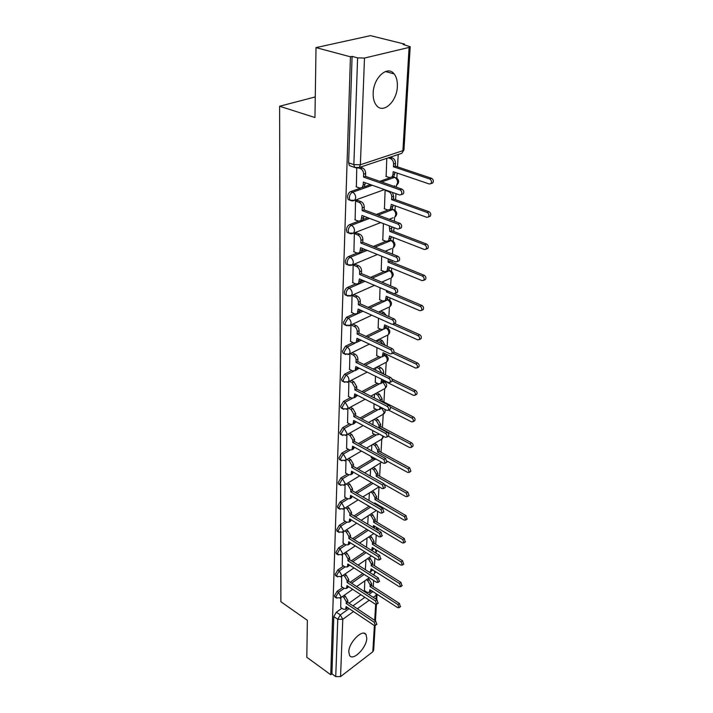 <?xml version="1.0" encoding="UTF-8"?>
<svg xmlns="http://www.w3.org/2000/svg" width="713" height="713" viewBox="0 0 713 713"><rect width="100%" height="100%" fill="white"/><g stroke="black" fill="none" stroke-linecap="round" stroke-linejoin="round"><path stroke-width="1.07" d="M366.785 638.287L365.983 634.499C362.676 628.51 348.782 642.395 348.791 651.851L349.593 655.497C353.024 661.459 366.696 647.636 366.785 638.287M397.355 86.531C397.596 81.148 396.517 76.933 394.111 73.885C387.578 64.936 373.389 77.762 373.184 93.091C373.015 98.332 374.093 102.414 376.393 105.346C383.05 114.338 396.963 101.656 397.355 86.531M342.739 587.423L337.044 591.371L334.477 595.801L335.297 597.253M343.604 566.024L337.784 569.954L335.181 574.437L336.064 575.961M344.504 544.01L338.532 547.923L335.894 552.459L336.848 554.072M345.431 521.363L339.308 525.258L336.634 529.857L337.659 531.55M346.384 498.057L340.11 501.934L337.392 506.586L338.497 508.378M347.383 474.056L340.93 477.915L338.176 482.621L338.523 484.02L339.361 484.51M348.416 449.342L341.777 453.165L338.987 457.933L339.352 459.422L340.261 459.938M349.495 423.87L342.65 427.657L339.816 432.497L340.208 434.065L341.589 434.582M350.609 397.604L343.55 401.366L340.671 406.258L341.09 407.925L342.516 408.469M351.785 370.519L344.477 374.236L341.554 379.2L341.999 380.965L343.47 381.535M353.006 342.561L345.44 346.233L342.463 351.268L342.944 353.14L344.468 353.737M354.29 313.702L346.429 317.321L343.408 322.428L343.924 324.424L345.502 325.039M355.644 283.89L347.454 287.446C345.662 288.462 344.637 290.182 344.379 292.624L344.932 294.745L346.571 295.387M357.079 253.07L348.505 256.573C346.687 257.553 345.645 259.3 345.386 261.814L345.983 264.086L347.677 264.746M358.612 221.199L349.602 224.631C347.757 225.584 346.696 227.358 346.429 229.951L347.071 232.376L348.835 233.062L348.211 230.656C348.479 228.062 349.539 226.279 351.384 225.326L369.601 218.374M360.359 188.187L350.734 191.574C348.853 192.501 347.775 194.301 347.507 196.975L348.194 199.56L350.056 200.264M373.255 586.621L373.612 580.48M373.924 575.133L373.96 574.446M374.468 565.748L374.904 558.083M375.706 544.295L376.241 535.017M376.981 522.246L377.614 511.266M378.291 499.572L379.022 486.863M379.637 476.239L380.377 463.397M381.018 452.229L381.776 439.244M382.453 427.506L383.211 414.378M383.924 402.034L384.69 388.754M385.065 382.311L385.118 381.402M385.483 375.002L386.214 362.364M386.589 355.823L386.669 354.414M387.141 346.268L387.783 335.146M388.166 328.506L388.282 326.572M388.861 316.581L389.405 307.071M389.797 300.333L389.94 297.838M390.635 285.886L391.081 278.106M391.473 271.252L391.651 268.168M391.998 262.232L392.105 260.423M392.471 254.122L392.81 248.195M393.211 241.226L393.424 237.509M393.772 231.493L393.995 227.634M394.369 221.235L394.592 217.296M395.002 210.21L395.26 205.825M395.608 199.72L395.956 193.669M396.33 187.171L396.437 185.353M396.856 178.143L397.15 173.054M397.506 166.86L398.219 154.507M404.556 44.821L404.601 44.108L403.095 44.456L410.207 46.71L409.102 47.415L364.495 58.056L360.368 164.756L402.898 150.657L409.102 47.415M316.011 47.611L350.44 56.799L330.752 674.739L306.813 657.27L307.365 620.328L280.877 601.745L279.612 106.246L314.959 117.538L316.011 47.611L370.457 35.65L404.601 44.108M375.154 625.559L373.665 650.194L372.819 651.771L340.556 676.601L335.743 676.61L331.937 673.838L333.8 616.585L336.331 612.209L341.901 608.251M348.996 603.207L360.903 594.74M364.896 591.897L365.644 591.362M331.937 673.838L330.752 674.739M356.705 168.081L354.584 167.403L353.844 164.632L357.614 57.878L352.088 56.407L350.44 56.799M357.614 57.878L364.495 58.056M356.75 168.081L356.357 186.833M386.785 158.322L386.134 176.414M385.849 190.077L385.118 190.344L384.441 208.766M357.801 200.451L355.537 201.057L355.127 219.862M356.562 232.955L354.334 233.614L353.933 251.787M383.389 223.606L382.792 240.067M355.368 264.38L353.167 265.076L352.775 282.651M381.687 256.225L381.205 270.352M354.209 294.772L352.044 295.512L351.661 312.508M380.047 287.74L379.664 299.674M350.956 324.985L350.591 341.411M378.46 318.203L378.175 328.078M349.896 353.737L349.548 369.405M376.927 347.668L376.731 355.618M348.871 381.58L348.532 396.535M375.448 376.188L375.341 382.311M347.873 408.558L347.561 422.827M374.013 403.799L373.977 408.219M346.91 434.716L346.607 448.334M372.614 430.554L372.667 433.361M345.974 460.09L345.689 473.084M371.268 456.48L371.393 457.773M345.065 484.706L344.798 497.113M344.183 508.61L343.933 520.445M343.327 531.827L343.087 543.119M342.49 554.384L342.267 565.159M341.687 576.309L341.474 586.594M350.145 582.289L362.757 573.537M351.349 560.792L364.735 551.746M352.614 538.68L366.847 529.331M353.942 515.936L369.102 506.266M355.341 492.523L371.526 482.523M356.821 468.414L373.077 458.7M358.389 443.584L374.468 434.324M360.065 418.005L375.911 409.209M361.847 391.624L377.409 383.336M363.764 364.414L378.959 356.678M358.737 339.112L358.71 339.771L359.441 339.441M365.831 336.34L380.59 329.183M359.887 311.126L361.277 310.485M368.086 307.348L382.284 300.815M361.045 281.537L363.265 280.574M370.546 277.41L384.057 271.528M362.168 250.994L365.43 249.666M373.264 246.457L385.929 241.288M363.238 219.435L367.819 217.697M376.304 214.461L387.908 210.041M362.338 187.492L370.484 184.622M379.744 181.352L390.118 177.706M391.998 177.038L396.508 177.911C399.298 180.327 399.333 182.76 396.606 185.211L397.604 182.715C397.551 180.113 396.535 178.339 394.556 177.394L381.553 181.993M315.262 96.923L279.612 106.246M340.894 597.637L340.698 607.44M364.798 580.872L364.45 590.587M383.942 381.74L383.131 381.214M385.368 355.217L384.592 354.709M386.829 327.864L386.063 327.365M388.327 299.656L387.551 299.139M389.877 270.539L389.057 269.986M391.464 240.477L390.564 239.889M393.104 209.426L392.034 208.784M394.797 177.323L392.747 176.779M352.088 56.407L348.621 162.831L349.37 165.594L351.402 166.298M377.32 340.19L377.248 341.661M375.894 367.587L375.751 370.261M374.512 394.155L374.316 397.952M373.166 419.93L372.917 424.788M371.865 444.948L371.562 450.794M370.6 469.243L370.252 476.008M369.379 492.843L368.978 500.481M368.184 515.784L367.739 524.233M367.017 538.083L366.544 547.29M365.894 559.767L365.377 569.696M356.063 186.726L359.691 188.036L362.213 187.501L363.193 184.899L363.309 182.073L399.672 194.988L401.276 194.631C402.292 192.724 401.865 191.137 399.984 189.863L363.514 177.047L363.63 174.195C363.532 171.459 362.471 169.605 360.439 168.633L362.445 167.965C364.468 168.936 365.528 170.781 365.626 173.517L365.511 176.361L401.963 189.141C403.843 190.407 404.271 191.993 403.255 193.9L402.052 194.346M365.243 182.76L364.2 186.806L362.24 187.474M360.217 167.19L362.445 167.965M358.612 168.001L360.439 168.633M363.514 177.047L365.511 176.361M390.154 157.199L392.373 157.929C394.387 158.865 395.421 160.666 395.474 163.339L395.314 166.129L393.424 166.78L393.585 163.99C393.523 161.307 392.489 159.507 390.474 158.571L388.255 157.831M385.849 176.316L389.45 177.564L391.981 177.011L392.997 174.462L393.148 171.69L429.297 183.99L430.91 183.633C431.944 181.753 431.534 180.202 429.672 178.981L393.424 166.78M395.314 166.129L431.552 178.295C433.406 179.516 433.816 181.066 432.773 182.938L431.57 183.384M394.966 172.314L393.861 176.352L391.954 177.038M354.842 219.756L358.407 221.128L360.93 220.638L361.954 215.469L397.64 229.025L399.244 228.695C400.198 226.868 399.761 225.335 397.934 224.078L362.151 210.62L362.266 207.866C362.168 205.21 361.126 203.392 359.129 202.385L361.099 201.672C363.095 202.67 364.129 204.488 364.227 207.135L364.111 209.889L399.886 223.303C401.713 224.559 402.15 226.092 401.187 227.91L400.1 228.347M363.853 216.191L362.881 219.889L361.01 220.549M357.507 200.344L361.099 201.672M355.537 201.057L359.129 202.385M362.151 210.62L364.111 209.889M353.666 251.68L357.16 253.106L359.691 252.652L360.644 247.732L395.679 261.867L397.284 261.573C398.175 259.826 397.738 258.338 395.965 257.099L360.84 243.044L360.947 240.388C360.849 237.821 359.824 236.021 357.864 234.996L359.807 234.238C361.758 235.254 362.783 237.055 362.881 239.613L362.765 242.268L397.881 256.279C399.654 257.518 400.091 259.006 399.191 260.744L398.211 261.172M362.507 248.481L361.616 251.867L359.815 252.509M356.286 232.848L359.807 234.238M354.352 233.606L357.864 234.996M360.84 243.044L362.765 242.268M392.453 192.421L393.612 196.262L393.46 198.954L391.597 199.64L391.749 196.948C391.687 194.355 390.671 192.581 388.692 191.619L385.118 190.344M384.164 208.668L387.703 209.978L390.234 209.47L391.33 204.399L426.811 217.313L428.415 216.975C429.395 215.183 428.976 213.677 427.176 212.474L391.597 199.64M393.46 198.954L429.021 211.734C430.821 212.946 431.24 214.444 430.26 216.235L429.164 216.672M393.113 205.041L392.088 208.757L390.269 209.435M391.713 226.77L391.66 230.691L389.824 231.422L389.316 225.861M382.533 239.96L386.009 241.324L388.549 240.86L389.574 236.021L424.404 249.497L426.009 249.185C426.927 247.473 426.508 246.021 424.752 244.817L389.824 231.422M391.66 230.691L426.57 244.042C428.326 245.236 428.745 246.689 427.827 248.409L426.829 248.837M391.321 236.698L390.368 240.112L388.63 240.762M352.525 282.544L355.965 284.024L358.487 283.614L359.379 278.917L393.781 293.596L395.376 293.328C396.223 291.662 395.786 290.218 394.057 288.988L359.566 274.389L359.673 271.813C359.575 269.327 358.568 267.562 356.643 266.51L358.55 265.708C360.475 266.76 361.482 268.525 361.571 271.002L361.464 273.569L395.947 288.132C397.676 289.353 398.112 290.797 397.266 292.464L396.375 292.874M361.215 279.701L360.377 282.794L358.657 283.418M355.11 264.273L358.55 265.708M353.193 265.067L356.643 266.51M359.566 274.389L361.464 273.569M351.42 312.401L354.807 313.934L357.32 313.568L358.158 309.086L391.954 324.255L393.54 324.014C394.342 322.419 393.897 321.019 392.221 319.798L358.336 304.701L358.434 302.214C358.336 299.799 357.347 298.061 355.457 296.991L357.338 296.153C359.227 297.223 360.217 298.952 360.306 301.367L360.208 303.845L394.075 318.907C395.76 320.119 396.196 321.518 395.394 323.114L394.592 323.506M359.958 309.888L359.183 312.704L357.525 313.319M353.96 294.665L357.338 296.153M352.079 295.503L355.457 296.991M358.336 304.701L360.208 303.845M350.359 341.304L353.684 342.882L356.188 342.561L356.972 338.274L390.18 353.906L391.758 353.693C392.515 352.16 392.07 350.796 390.439 349.593L357.142 334.032L357.24 331.625C357.151 329.281 356.17 327.57 354.316 326.483L356.17 325.609C358.024 326.697 358.995 328.408 359.085 330.743L358.987 333.149L392.275 348.666C393.906 349.86 394.342 351.224 393.594 352.757L392.863 353.131M352.873 324.085L356.17 325.609M356.874 340.662L358.71 339.771L358.024 341.67L356.429 342.258M351.019 324.959L354.316 326.483M357.142 334.032L358.987 333.149M390.02 259.585L389.922 261.395L388.113 262.17L388.237 258.864M380.965 270.245L384.378 271.662L386.909 271.234L387.872 266.617L422.078 280.61L423.682 280.334C424.547 278.685 424.128 277.277 422.417 276.091L388.113 262.17M389.922 261.395L424.208 275.28C425.919 276.457 426.338 277.865 425.465 279.514L424.574 279.924M389.583 267.322L388.71 270.45L387.034 271.083M388.113 291.171L386.455 291.929L386.535 290.503M379.432 299.576L382.792 301.029L385.323 300.645L386.223 296.234L419.832 310.708L421.428 310.458C422.239 308.881 421.82 307.508 420.162 306.34L386.455 291.929M382.115 282.179L386.214 284.024M394.378 293.738L421.927 305.485C423.584 306.652 424.003 308.025 423.192 309.594L422.372 309.995M387.908 296.956L387.088 299.825L385.492 300.449M377.952 327.98L381.259 329.486L383.781 329.139L384.619 324.914L417.658 339.843L419.244 339.611C420.01 338.096 419.592 336.768 417.97 335.6L392.943 324.37M383.166 314.059L378.844 311.902M380.608 311.082L383.888 312.535L386.428 315.502M394.619 323.488L419.716 334.718C421.33 335.876 421.757 337.213 420.982 338.72L420.242 339.094M386.286 325.663L385.528 328.283L383.977 328.889M349.325 369.298L352.587 370.92L355.092 370.644L355.823 366.544L388.469 382.587L390.038 382.4C390.751 380.938 390.305 379.61 388.719 378.416L355.992 362.427L356.09 360.101C355.992 357.828 355.029 356.144 353.211 355.029L355.029 354.129C356.856 355.234 357.81 356.919 357.908 359.183L357.81 361.518L390.519 377.453C392.114 378.639 392.551 379.967 391.838 381.437L391.179 381.785M357.561 367.391L356.901 369.717L355.796 370.279M352.035 352.677L355.029 354.129M350.208 353.577L353.211 355.029M355.992 362.427L357.81 361.518M376.526 355.511L379.771 357.061L382.284 356.75L383.077 352.712L415.545 368.042L417.123 367.837C417.854 366.393 417.435 365.092 415.857 363.942L392.836 353.14M383.113 344.397L380.608 341.429L377.623 340.048M379.361 339.183L382.346 340.573L385.163 345.35M393.959 351.972L417.577 363.024C419.146 364.174 419.574 365.466 418.843 366.919L418.174 367.275M384.708 353.479L384.004 355.876L382.89 356.438M348.318 396.419L351.536 398.086L354.022 397.845L354.717 393.924L386.811 410.349L388.371 410.198C389.04 408.79 388.603 407.497 387.052 406.312L354.878 389.94L354.967 387.676L352.133 382.685L353.933 381.758L356.758 386.74L356.669 388.995L388.835 405.323C390.376 406.499 390.822 407.791 390.145 409.2L389.548 409.529M356.429 394.797L355.805 396.891L354.798 397.435M351.188 380.377L353.933 381.758M349.397 381.303L352.133 382.685M354.878 389.94L356.669 388.995M378.131 366.437L380.858 367.756C382.64 368.826 383.558 370.448 383.621 372.614L383.541 374.049M375.136 382.213L378.327 383.799L380.822 383.532L381.571 379.655L413.504 395.367L415.073 395.189C415.768 393.799 415.34 392.533 413.807 391.392L392.159 380.804M381.918 373.264L379.147 368.639L376.411 367.32M391.9 378.933L415.501 390.448C417.034 391.58 417.453 392.845 416.766 394.236L416.16 394.574M383.184 380.448L382.524 382.623L381.508 383.166M347.356 422.72L350.52 424.413L352.988 424.226L353.639 420.456L385.207 437.247L386.749 437.114C387.391 435.759 386.954 434.502 385.439 433.335L353.8 416.597L353.889 414.405L351.09 409.494L352.864 408.531L355.653 413.442L355.564 415.626L387.195 432.31C388.701 433.477 389.138 434.743 388.505 436.089L387.961 436.409M355.324 421.356L354.744 423.246L353.826 423.754M350.35 407.221L352.864 408.531M348.586 408.175L351.09 409.494M353.8 416.597L355.564 415.626M376.91 392.863L379.405 394.12L382.132 398.906L382.016 401.062L381.259 401.481M380.385 401.036L380.448 399.833L377.721 395.029L375.225 393.772M373.781 408.112L376.927 409.734L379.414 409.512L380.056 406.891M388.54 410.1L411.526 421.846L413.085 421.695C413.736 420.358 413.317 419.128 411.82 417.996L390.296 407.052M382.016 401.062L413.487 417.025C414.984 418.148 415.412 419.387 414.752 420.723L414.208 421.044M381.571 407.667L380.163 409.093M346.411 448.227L349.522 449.956L351.981 449.805L352.596 446.195L383.647 463.298L385.18 463.2L383.87 459.511L352.748 442.452L352.837 440.322L350.083 435.483L351.83 434.493L354.575 439.333L354.486 441.454L385.599 458.468L386.909 462.149L386.419 462.452M354.254 447.104L353.719 448.798L352.882 449.279M349.53 433.246L351.83 434.493M347.784 434.226L350.083 435.483M352.748 442.452L354.486 441.454M375.715 418.504L378.006 419.699L380.689 424.422L380.573 426.517L378.915 427.461L379.031 425.367L376.339 420.634L374.049 419.44M372.48 433.254L375.573 434.912L378.042 434.725L378.532 433.7M388.273 436.222L409.61 447.532L411.151 447.407C411.775 446.115 411.356 444.912 409.886 443.798L378.915 427.461M380.573 426.517L411.535 442.8C413.005 443.914 413.424 445.117 412.8 446.409L412.301 446.703M345.493 472.977L348.559 474.733L351.01 474.626L351.58 471.159L382.141 488.565L383.665 488.485L382.355 484.885L351.732 467.523L351.812 465.464L349.112 460.687L350.823 459.68L353.532 464.448L353.443 466.507L384.057 483.824L385.368 487.416L384.922 487.692M353.211 472.086L351.955 474.056M348.71 458.486L350.823 459.68M346.99 459.493L349.112 460.687M351.732 467.523L353.443 466.507M374.53 443.388L376.642 444.529L379.289 449.19L379.173 451.222L377.534 452.194L377.649 450.161L375.002 445.491L372.89 444.351M371.206 457.675L374.254 459.35L376.526 459.377M387.221 461.195L407.747 472.443L409.28 472.345L408.023 468.824L377.534 452.194M379.173 451.222L409.645 467.799L410.902 471.329L410.456 471.605M344.611 497.006L347.632 498.788L350.056 498.717L350.6 495.392L380.671 513.066L382.186 513.012L380.885 509.501L350.743 491.863L350.823 489.867L348.158 485.152L349.851 484.118L352.516 488.824L352.436 490.82L382.569 508.414L383.861 511.925L383.46 512.184M350.52 497.38L352.204 496.337L351.046 498.102M347.899 482.995L349.851 484.118M346.206 484.02L348.158 485.152M350.743 491.863L352.436 490.82M373.38 467.568L375.314 468.646L377.926 473.245L377.81 475.215L376.197 476.213L376.312 474.234L373.701 469.635L371.758 468.548M385.118 484.849L405.938 496.631L407.462 496.56L406.205 493.111L376.197 476.213M377.81 475.215L407.809 492.068L409.066 495.508L408.656 495.776M343.746 520.338L346.723 522.148L349.129 522.121L349.646 518.921L379.254 536.844L380.751 536.818L379.459 533.386L349.789 515.49L349.86 513.547L347.24 508.904L348.907 507.852L351.536 512.495L351.456 514.438L381.116 532.272L382.043 535.953M347.115 506.783L348.907 507.852M351.224 519.875L350.163 521.461M345.44 507.825L347.24 508.904M349.789 515.49L351.456 514.438M372.239 491.052L374.031 492.077L376.607 496.613L376.491 498.53L374.895 499.546L375.002 497.629L372.436 493.084L370.644 492.05M374.664 503.797L374.708 502.932L404.191 520.116L405.688 520.062L404.44 516.693L374.895 499.546M376.491 498.53L406.027 515.633L406.9 519.251M376.197 503.797L376.027 504.599M342.908 543.012L345.841 544.848L348.229 544.857L348.719 541.773L377.872 559.928L379.361 559.928L378.077 556.568L348.853 538.449L348.933 536.559L346.34 531.978L347.989 530.909L350.573 535.481L350.502 537.37L379.708 555.436L380.662 559.028M346.331 529.893L347.989 530.909M350.27 542.745L349.29 544.153M344.682 530.953L346.34 531.978M348.853 538.449L350.502 537.37M371.125 513.877L372.783 514.857L375.314 519.331L375.207 521.194L373.639 522.228L373.737 520.356L371.206 515.882L369.548 514.893M373.327 527.593L373.452 525.517L402.48 542.923L403.977 542.905L402.729 539.607L373.639 522.228M375.207 521.194L404.298 538.529L405.198 542.049M374.913 526.39L373.906 527.914M342.097 565.053L344.985 566.906L347.356 566.951L347.819 563.992L376.535 582.343L378.006 582.369L376.731 579.081L347.953 560.748L348.024 558.921L345.466 554.393L347.097 553.315L349.646 557.824L349.575 559.66L378.345 577.94L379.316 581.443M345.564 552.343L347.097 553.315M349.343 564.963L348.443 566.211M343.933 553.422L345.466 554.393M347.953 560.748L349.575 559.66M370.038 536.078L371.562 537.005L374.067 541.417L373.96 543.235L372.409 544.277L372.507 542.468L370.011 538.039L368.478 537.112M371.678 550.472L372.231 547.477L400.822 565.097L402.301 565.097L401.071 561.871L372.409 544.277M373.96 543.235L402.613 560.774L403.54 564.215M373.665 548.368L372.739 549.732M341.304 586.478L344.156 588.359L346.509 588.439L346.946 585.587L375.234 604.125L376.687 604.178L375.421 600.952L347.071 582.441L347.142 580.649L344.629 576.193L346.233 575.088L348.746 579.544L348.675 581.327L377.017 599.802L378.006 603.216M344.816 574.17L346.233 575.088M348.434 586.558L347.614 587.664M343.211 575.275L344.629 576.193M347.071 582.441L348.675 581.327M368.969 557.664L370.386 558.546L372.846 562.905L372.747 564.669L371.215 565.73L371.313 563.965L368.844 559.598L367.436 558.716M369.04 572.031L370.564 571.683L371.045 568.849L399.218 586.656L400.679 586.674L399.449 583.51L371.215 565.73M372.747 564.669L400.973 582.405L401.918 585.765M372.453 569.74L371.598 570.953M340.538 607.333L343.345 609.223L345.671 609.339L346.09 606.585L373.969 625.301L375.412 625.372L374.156 622.217L346.215 603.528L346.286 601.79L343.8 597.387L345.386 596.273L347.864 600.667L347.792 602.405L375.724 621.05L376.731 624.383M344.076 595.4L345.386 596.273M347.552 607.565L346.803 608.537M342.49 596.514L343.8 597.387M346.215 603.528L347.792 602.405M367.926 578.68L369.236 579.509L371.669 583.813L371.571 585.533L370.056 586.603L370.145 584.892L367.712 580.578L366.411 579.74M364.29 590.48L367.079 592.298L369.423 592.369L369.887 589.642L397.649 607.619L399.102 607.663L397.881 604.562L370.056 586.603M371.571 585.533L399.387 603.439L400.349 606.727M371.268 590.533L370.484 591.612M336.75 598.207L335.903 596.754L338.47 592.325L344.165 588.368M337.044 591.371L338.47 592.325L340.974 596.754L340.101 598.171M337.534 576.915L336.625 575.382L339.228 570.89L345.056 566.951M337.784 569.954L339.228 570.89L341.768 575.391L340.814 576.879M338.345 555.008L337.365 553.395L340.003 548.858L345.974 544.928M338.532 547.923L340.003 548.858L342.579 553.413L341.545 554.99M339.183 532.477L338.122 530.775L340.805 526.176L346.928 522.264M339.308 525.258L340.805 526.176L343.408 530.793L342.293 532.459M340.048 509.287L338.907 507.496L341.625 502.834L347.917 498.94M340.11 501.934L341.625 502.834L344.272 507.522L343.06 509.278M340.948 485.41L340.056 484.92L339.709 483.521L342.472 478.806L348.942 474.92M340.93 477.915L342.472 478.806L345.154 483.548L343.835 485.41M341.875 460.821L340.903 460.304L340.538 458.815L343.336 454.038L350.021 450.179M341.777 453.165L343.336 454.038L346.072 458.86L345.555 460.331L344.629 460.821M342.837 435.474L341.785 434.93L341.393 433.361L344.236 428.522L351.152 424.672M342.65 427.657L344.236 428.522L347.008 433.406L346.465 434.966L345.44 435.483M343.835 409.342L342.695 408.772L342.276 407.105L345.163 402.203L352.347 398.371M343.55 401.366L345.163 402.203L347.98 407.159L347.4 408.816L346.268 409.36M344.878 382.382L343.639 381.794L343.185 380.029L346.117 375.056L353.648 371.215M344.477 374.236L346.117 375.056C347.926 376.179 348.871 377.854 348.978 380.091L348.354 381.838L347.115 382.409M345.957 354.566L344.611 353.951L344.129 352.07L347.106 347.035L355.119 343.131M345.44 346.233L347.106 347.035C348.942 348.14 349.905 349.842 350.012 352.142L349.343 354.005L347.98 354.593M347.071 325.832L345.609 325.208L345.101 323.212L348.122 318.096L362.97 311.242M346.429 317.321L348.122 318.096C349.985 319.183 350.974 320.912 351.072 323.283L350.368 325.262L348.853 325.868M348.229 296.153L346.652 295.512L346.099 293.382C346.358 290.94 347.383 289.22 349.174 288.204L364.985 281.305M347.454 287.446L349.174 288.204C351.072 289.273 352.07 291.029 352.177 293.471L351.411 295.574L349.753 296.189M349.441 265.477L347.73 264.817L347.133 262.553C347.4 260.031 348.443 258.284 350.261 257.295L367.177 250.37M348.505 256.573L350.261 257.295C352.195 258.347 353.211 260.129 353.318 262.642L352.498 264.888L350.671 265.512M349.602 224.631L351.384 225.326C353.354 226.351 354.388 228.16 354.495 230.762L353.612 233.16L351.616 233.784M351.99 200.914L350.012 200.237L349.317 197.653C349.593 194.97 350.671 193.161 352.552 192.243L372.293 185.264M350.734 191.574L352.552 192.243C354.557 193.241 355.609 195.077 355.716 197.768L354.762 200.317L352.587 200.932M336.331 612.209L340.306 614.909L349.103 608.608M352.962 605.854L364.86 597.334M368.844 594.473L372.89 591.585M375.974 599.125L376.214 595.177L373.229 597.334M369.245 600.203L357.356 608.786M353.505 611.558L342.775 619.294L340.556 676.601M372.819 651.771L374.396 625.524M374.699 620.363L375.662 604.348M351.571 583.216L364.183 574.446M352.792 561.71L366.179 552.646M354.076 539.589L368.309 530.214M355.43 516.827L370.582 507.139M356.848 493.405L373.033 483.378M358.354 469.288L374.628 459.529M354.192 447.764L354.807 447.407M359.949 444.44L376.063 435.126M355.19 422.426L356.242 421.846M361.643 418.834L377.56 409.984M356.17 396.33L357.757 395.483M363.452 392.444L379.138 384.066M382.899 382.061L384.967 382.248C387.177 384.289 387.221 386.348 385.091 388.433L385.706 386.803L382.926 381.99M357.106 369.441L359.379 368.282M365.395 365.208L380.822 357.338M384.218 355.6L386.464 355.734C388.745 357.819 388.79 359.922 386.589 362.052L387.248 360.323C387.195 358.149 386.268 356.527 384.485 355.466L384.334 355.395M356.955 342.24L361.108 340.217M367.498 337.115L382.694 329.718M384.441 328.862L386.027 328.087L388.015 328.408C390.368 330.529 390.412 332.686 388.139 334.852L388.843 333.024C388.781 330.779 387.845 329.139 386.027 328.087L385.769 327.971M369.771 308.096L387.631 299.852L389.61 300.209C392.043 302.383 392.079 304.585 389.735 306.804L390.483 304.861C390.43 302.553 389.476 300.886 387.631 299.852L387.221 299.674M372.266 278.132L389.28 270.708L391.259 271.109C393.772 273.337 393.808 275.583 391.375 277.856L392.177 275.788C392.123 273.418 391.152 271.724 389.28 270.708L388.674 270.459M375.011 247.161L390.974 240.62L392.952 241.056C395.555 243.347 395.59 245.646 393.059 247.972L393.933 245.78C393.87 243.329 392.89 241.609 390.974 240.62L390.029 240.245M378.086 215.13L392.738 209.533L394.699 210.014C397.399 212.358 397.426 214.72 394.806 217.108L395.733 214.773C395.679 212.242 394.681 210.495 392.738 209.533L391.375 209.034M394.735 185.879L393.719 186.253M350.689 233.748L348.853 233.08L353.612 233.16L380.715 222.59M393.095 217.768L389.191 219.292M391.499 248.623L385.234 251.234M389.949 278.489L381.731 282.125M388.433 307.41L378.594 312.027M386.954 335.44L375.76 340.966M385.51 362.614L373.166 368.995M384.102 388.968L370.796 396.17M382.729 414.547L384.209 412.497L381.535 407.783M381.393 439.377L382.756 437.443L382.524 435.821M380.082 463.503L381.303 462.015M378.086 505.793L376.892 504.198M377.346 530.009L376.214 527.174M375.751 552.994L376.081 551.969L375.323 549.384M373.995 574.42L374.851 573.02L374.352 570.935M348.621 162.831L353.844 164.632L360.368 164.756L359.334 167.484L356.946 168.09M333.8 616.585L337.766 619.294L340.306 614.909L342.775 619.294L337.766 619.294L335.743 676.61M375.903 593.537L376.214 595.177L376.981 594.232M410.198 46.808L403.968 149.73L401.82 153.304L399.77 153.99M363.193 184.899L365.181 184.204M363.63 174.195L365.626 173.517M399.984 189.863L401.963 189.141M395.474 163.339L393.585 163.99M392.373 157.929L390.474 158.571M394.877 173.803L392.997 174.462M431.552 178.295L429.672 178.981M361.847 218.196L363.799 217.456M362.266 207.866L364.227 207.135M397.934 224.078L399.886 223.303M360.537 250.37L362.462 249.586M360.947 240.388L362.881 239.613M395.965 257.099L397.881 256.279M393.612 196.262L391.749 196.948M389.423 191.351L388.692 191.619M393.041 206.369L391.179 207.073M429.021 211.734L427.176 212.474M391.811 228.08L389.975 228.82M391.25 237.866L389.423 238.605M426.57 244.042L424.752 244.817M359.281 281.475L361.17 280.646M359.673 271.813L361.571 271.002M394.057 288.988L395.947 288.132M358.06 311.554L359.922 310.699M358.434 302.214L360.306 301.367M392.221 319.798L394.075 318.907M357.24 331.625L359.085 330.743M390.439 349.593L392.275 348.666M389.182 259.247L388.255 259.639M389.53 268.338L387.729 269.122M424.208 275.28L422.417 276.091M387.854 297.838L386.081 298.658M421.927 305.485L420.162 306.34M383.888 312.535L382.123 313.363M386.241 326.42L384.494 327.267M419.716 334.718L417.97 335.6M355.734 368.853L357.543 367.935M356.09 360.101L357.908 359.183M388.719 378.416L390.519 377.453M382.346 340.573L380.608 341.429M384.672 354.111L382.943 354.985M417.577 363.024L415.857 363.942M354.628 396.161L356.411 395.216M354.967 387.676L356.758 386.74M387.052 406.312L388.835 405.323M383.621 372.614L382.168 373.38M380.858 367.756L379.147 368.639M383.148 380.956L381.455 381.865M415.501 390.448L413.807 391.392M353.55 422.631L355.306 421.659M353.889 414.405L355.653 413.442M385.439 433.335L387.195 432.31M382.132 398.906L380.448 399.833M379.405 394.12L377.721 395.029M381 407.381L380.002 407.934M413.487 417.025L411.82 417.996M352.507 448.299L354.245 447.301M352.837 440.322L354.575 439.333M383.87 459.511L385.599 458.468M380.689 424.422L379.031 425.367M378.006 419.699L376.339 420.634M411.535 442.8L409.886 443.798M351.5 473.209L353.211 472.184M351.812 465.464L353.532 464.448M382.355 484.885L384.057 483.824M379.289 449.19L377.649 450.161M376.642 444.529L375.002 445.491M409.645 467.799L408.023 468.824M350.823 489.867L352.516 488.824M380.885 509.501L382.569 508.414M377.926 473.245L376.312 474.234M375.314 468.646L373.701 469.635M407.809 492.068L406.205 493.111M349.566 520.846L351.152 519.83M349.86 513.547L351.536 512.495M379.459 533.386L381.116 532.272M376.607 496.613L375.002 497.629M374.031 492.077L372.436 493.084M376.197 503.824L375.484 504.278M406.027 515.633L404.44 516.693M348.639 543.654L350.145 542.664M348.933 536.559L350.573 535.481M378.077 556.568L379.708 555.436M375.314 519.331L373.737 520.356M372.783 514.857L371.206 515.882M374.869 526.363L373.354 527.37M404.298 538.529L402.729 539.607M347.748 565.81L349.165 564.848M348.024 558.921L349.646 557.824M376.731 579.081L378.345 577.94M374.067 541.417L372.507 542.468M371.562 537.005L370.011 538.039M373.567 548.306L372.133 549.286M402.613 560.774L401.071 561.871M346.875 587.352L348.22 586.416M347.142 580.649L348.746 579.544M375.421 600.952L377.017 599.802M372.846 562.905L371.313 563.965M370.386 558.546L368.844 559.598M372.311 569.651L370.947 570.596M400.973 582.405L399.449 583.51M346.019 608.314L347.302 607.396M346.286 601.79L347.864 600.667M374.156 622.217L375.724 621.05M371.669 583.813L370.145 584.892M369.236 579.509L367.712 580.578M371.09 590.417L369.789 591.344M399.387 603.439L397.881 604.562M364.191 633.278L365.983 634.499M385.421 71.532L394.111 73.885M348.194 199.56L350.012 200.237L354.762 200.317L384.476 189.587M347.071 232.376L348.853 233.08M345.983 264.086L347.73 264.817L352.498 264.888L377.409 254.496M344.932 294.745L346.652 295.512L351.411 295.574L374.459 285.352M343.924 324.424L345.609 325.208L350.368 325.262L371.803 315.208M342.944 353.14L344.611 353.951L349.343 354.005L369.379 344.112M341.999 380.965L343.639 381.794L348.354 381.838L367.159 372.115M341.09 407.925L342.695 408.772L347.4 408.816L365.109 399.244M340.208 434.065L341.785 434.93L346.465 434.966L363.202 425.545M339.352 459.422L340.903 460.304L345.555 460.331L361.42 451.053M338.523 484.02L340.056 484.92L344.673 484.947L359.753 475.812M337.721 507.906L339.228 508.815L343.818 508.841L358.184 499.849M336.937 531.105L338.425 532.032L342.989 532.05L356.705 523.19M336.179 553.653L337.65 554.58L342.178 554.598L355.297 545.873M335.449 575.56L336.892 576.505L341.384 576.514L353.969 567.922M334.736 596.87L336.153 597.824L340.618 597.824L352.694 589.357M368.594 422.506L383.63 414.039C385.198 412.72 385.555 411.134 384.708 409.271M366.562 448.058L382.213 438.896L383.674 436.436M364.655 472.844L381.651 462.202M379.04 486.801L362.872 496.916M379.557 506.658L379.45 505.695M376.33 510.517L361.197 520.294M377.881 530.329L378.229 528.378M373.826 533.556L359.61 543.003M375.778 553.003L376.981 550.409M371.482 555.953L358.113 565.088M373.434 574.821L375.724 571.799M369.298 577.717L356.696 586.558M349.37 165.594L354.584 167.403L359.334 167.484L401.82 153.304L403.959 149.846M375.439 620.854L376.437 604.366M376.731 599.615L377.052 594.277M362.213 187.501L364.2 186.806M401.276 194.631L403.255 193.9M393.861 176.352L391.981 177.011M432.773 182.938L430.91 183.633M360.93 220.638L362.881 219.889M399.244 228.695L401.187 227.91M359.691 252.652L361.616 251.867M397.284 261.573L399.191 260.744M392.088 208.757L390.234 209.47M430.26 216.235L428.415 216.975M390.368 240.112L388.549 240.86M427.827 248.409L426.009 249.185M358.487 283.614L360.377 282.794M395.376 293.328L397.266 292.464M357.32 313.568L359.183 312.704M393.54 324.014L395.394 323.114M356.188 342.561L358.024 341.67M391.758 353.693L393.594 352.757M388.71 270.45L386.909 271.234M425.465 279.514L423.682 280.334M387.088 299.825L385.323 300.645M423.192 309.594L421.428 310.458M385.528 328.283L383.781 329.139M420.982 338.72L419.244 339.611M355.092 370.644L356.901 369.717M390.038 382.4L391.838 381.437M384.004 355.876L382.284 356.75M418.843 366.919L417.123 367.837M354.022 397.845L355.805 396.891M388.371 410.198L390.145 409.2M382.524 382.623L380.822 383.532M416.766 394.236L415.073 395.189M352.988 424.226L354.744 423.246M386.749 437.114L388.505 436.089M381.09 408.576L379.414 409.512M414.752 420.723L413.085 421.695M351.981 449.805L353.719 448.798M385.18 463.2L386.909 462.149M379.2 434.048L378.042 434.725M412.8 446.409L411.151 447.407M351.01 474.626L352.712 473.601M383.665 488.485L385.368 487.416M410.902 471.329L409.28 472.345M350.056 498.717L351.741 497.674M382.186 513.012L383.861 511.925M409.066 495.508L407.462 496.56M349.129 522.121L350.796 521.06M380.751 536.818L382.409 535.704M407.275 519.002L405.688 520.062M348.229 544.857L349.869 543.778M379.361 559.928L380.992 558.796M374.485 527.531L373.888 527.923M405.537 541.818L403.977 542.905M347.356 566.951L348.969 565.855M378.006 582.369L379.619 581.22M373.273 549.366L371.723 550.418M403.843 564.001L402.301 565.097M346.509 588.439L348.104 587.325M376.687 604.178L378.282 603.011M372.088 570.614L370.564 571.683M402.203 585.56L400.679 586.674M345.671 609.339L347.249 608.216M375.412 625.372L376.981 624.196M370.938 591.291L369.423 592.369M400.608 606.531L399.102 607.663"/></g></svg>
